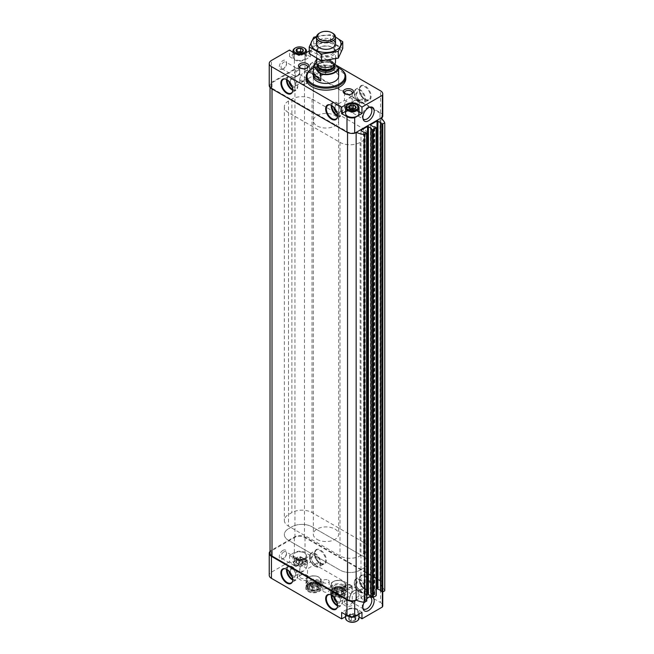 <?xml version="1.0" encoding="UTF-8"?>
<svg xmlns="http://www.w3.org/2000/svg" width="654" height="654" viewBox="0 0 654 654"><rect width="100%" height="100%" fill="white"/><g stroke="black" fill="none" stroke-linecap="round" stroke-linejoin="round"><path stroke-width="0.49" stroke-dasharray="3.27 2.45" d="M354.828 620.376L354.901 620.335A3.622 2.093 180 0 0 355.817 618.365L355.784 618.308A3.622 2.093 180 0 0 353.291 616.861L353.185 616.845A3.622 2.093 180 0 0 349.776 617.376L349.702 617.417A3.622 2.093 180 0 0 348.786 619.387L348.819 619.452A3.622 2.093 180 0 0 351.312 620.891L351.419 620.908A3.622 2.093 180 0 0 354.828 620.376L351.419 620.908M348.108 621.3A5.935 3.425 180 0 1 348.108 616.452A5.935 3.425 180 0 1 356.495 616.452A5.935 3.425 180 0 1 356.495 621.3M353.291 616.861L355.784 618.308M349.776 617.376L353.185 616.845M348.786 619.387L349.702 617.417M351.312 620.891L348.819 619.452M355.817 618.365L354.901 620.335M302.23 563.519L302.303 563.478A3.622 2.093 180 0 0 303.219 561.508L303.186 561.451A3.622 2.093 180 0 0 300.693 560.004L300.587 559.987A3.622 2.093 180 0 0 297.178 560.519L297.104 560.56A3.622 2.093 180 0 0 296.188 562.53L296.221 562.595A3.622 2.093 180 0 0 298.714 564.034L298.821 564.05A3.622 2.093 180 0 0 302.23 563.519L298.821 564.05M303.897 559.595A5.935 3.425 180 0 1 303.897 564.443A5.935 3.425 180 0 1 295.51 564.443A5.935 3.425 180 0 1 295.51 559.595A5.935 3.425 180 0 1 303.897 559.595M300.693 560.004L303.186 561.451M297.178 560.519L300.587 559.987M296.188 562.53L297.104 560.56M298.714 564.034L296.221 562.595M303.219 561.508L302.303 563.478M343.963 589.45A7.995 4.611 180 0 1 345.606 590.824A7.995 4.611 180 0 1 338.314 597.323A7.995 4.611 180 0 1 331.014 590.824A7.995 4.611 180 0 1 343.963 589.45M319.34 584.921A7.995 4.611 180 0 1 320.991 586.303A7.995 4.611 180 0 1 313.691 592.802A7.995 4.611 180 0 1 306.399 586.303A7.995 4.611 180 0 1 319.34 584.921M328.243 589.156A3.164 1.831 180 0 1 329.166 590.448A3.164 1.831 180 0 1 326.003 592.279A3.164 1.831 180 0 1 322.839 590.448A3.164 1.831 180 0 1 324.793 588.764A3.164 1.831 180 0 1 328.243 589.156M307.257 575.43L307.257 575.43A5.142 2.968 180 0 1 307.257 579.624A5.142 2.968 180 0 1 299.982 579.624A5.142 2.968 180 0 1 299.982 575.43A5.142 2.968 180 0 1 307.257 575.43L306.374 574.915A3.891 2.248 180 0 1 307.511 576.501A3.891 2.248 180 0 1 303.619 578.749A3.891 2.248 180 0 1 299.728 576.501A3.891 2.248 180 0 1 300.873 574.915A3.891 2.248 180 0 1 306.374 574.915L307.257 575.43M352.024 601.271L352.024 601.271A5.142 2.968 180 0 1 352.024 605.473A5.142 2.968 180 0 1 344.748 605.473A5.142 2.968 180 0 1 344.748 601.271A5.142 2.968 180 0 1 352.024 601.271L351.133 600.756A3.891 2.248 180 0 1 352.277 602.35A3.891 2.248 180 0 1 348.386 604.59A3.891 2.248 180 0 1 344.494 602.35A3.891 2.248 180 0 1 345.631 600.756A3.891 2.248 180 0 1 351.133 600.756L352.024 601.271M289.542 555.287L294.39 558.63A7.521 4.341 0 0 0 305.017 558.63L310.331 555.557L305.017 552.491A7.521 4.341 0 0 0 294.39 552.491L289.542 555.287L289.542 561.745L294.39 565.089A7.521 4.341 0 0 0 305.017 565.089L310.331 562.023L380.563 602.563L380.563 580.597L305.017 536.983A7.521 4.341 0 0 0 294.39 536.983L271.443 550.227A7.521 4.341 0 0 0 270.037 551.355M382.762 605.629A7.521 4.341 0 0 0 380.563 602.563M361.956 612.332L357.615 609.348L357.615 615.806L359.03 616.779M357.615 615.806A7.521 4.341 0 0 0 346.988 615.806L345.574 616.624M289.542 561.745L271.443 572.193A7.521 4.341 0 0 0 269.244 575.267M310.331 555.557L310.331 562.023M282.92 550.39A5.142 2.968 120 0 0 279.283 556.693A5.142 2.968 120 0 0 282.92 558.786A5.142 2.968 120 0 0 286.558 552.491A5.142 2.968 120 0 0 282.92 550.39M366.755 598.843A7.995 4.611 120 0 0 364.188 602.342M373.042 597.478A7.995 4.611 120 0 0 371.235 596.726M382.369 592.009L382.369 585.036A7.521 4.341 0 0 0 382.762 583.662A7.521 4.341 0 0 0 380.563 580.597M356.226 600.135L382.369 585.036M289.542 56.489L294.39 59.825A7.521 4.341 0 0 0 305.017 59.825L310.331 56.759L305.017 53.685A7.521 4.341 0 0 0 294.39 53.685L289.542 56.489L289.542 50.023M382.762 115.872A7.521 4.341 0 0 0 380.563 112.807L305.017 69.193A7.521 4.341 0 0 0 294.39 69.193L271.443 82.437A7.521 4.341 0 0 0 269.244 85.51M293.033 575.831A3.891 2.248 -120 0 0 294.979 576.027A3.891 2.248 -120 0 0 295.788 574.245A3.891 2.248 -120 0 0 293.033 569.479A3.891 2.248 -120 0 0 291.087 569.282A3.891 2.248 -120 0 0 290.49 572.405A3.891 2.248 -120 0 0 293.033 575.831M300.873 571.31L303.619 571.032L306.374 568.13L299.728 564.296L300.873 564.958L299.728 568.792L300.873 571.31M306.374 568.13L307.511 564.296L306.374 561.778L303.619 562.048L300.873 564.958L306.374 568.13M314.206 563.609A3.891 2.248 -120 0 0 316.152 563.797A3.891 2.248 -120 0 0 316.152 559.309A3.891 2.248 -120 0 0 312.26 557.061A3.891 2.248 -120 0 0 311.451 558.843A3.891 2.248 -120 0 0 314.206 563.609L314.811 563.961A4.75 2.739 -120 0 0 318.171 562.023A4.75 2.739 -120 0 0 314.811 556.202A4.75 2.739 -120 0 0 311.451 558.14A4.75 2.739 -120 0 0 314.811 563.961L314.206 563.609M337.799 601.672A3.891 2.248 -120 0 0 339.745 601.868A3.891 2.248 -120 0 0 340.554 600.086A3.891 2.248 -120 0 0 337.799 595.32A3.891 2.248 -120 0 0 335.854 595.132A3.891 2.248 -120 0 0 335.257 598.246A3.891 2.248 -120 0 0 337.799 601.672M345.631 597.151L348.386 596.881L351.133 593.979L344.494 590.137L345.631 590.799L344.494 594.633L345.631 597.151M351.133 593.979L352.277 590.137L351.133 587.619L348.386 587.897L345.631 590.799L351.133 593.979M358.972 589.45A3.891 2.248 -120 0 0 360.918 589.646A3.891 2.248 -120 0 0 360.918 585.15A3.891 2.248 -120 0 0 357.027 582.902A3.891 2.248 -120 0 0 356.217 584.684A3.891 2.248 -120 0 0 358.972 589.45L359.577 589.802A4.75 2.739 -120 0 0 362.929 587.864A4.75 2.739 -120 0 0 359.577 582.052A4.75 2.739 -120 0 0 356.217 583.989A4.75 2.739 -120 0 0 359.577 589.802L358.972 589.45M293.033 86.075A3.891 2.248 -120 0 0 294.979 86.271A3.891 2.248 -120 0 0 295.788 84.489A3.891 2.248 -120 0 0 293.033 79.723A3.891 2.248 -120 0 0 291.087 79.526A3.891 2.248 -120 0 0 290.49 82.649A3.891 2.248 -120 0 0 293.033 86.075M300.873 81.554L303.619 81.276L306.374 78.374L299.728 74.54L300.873 75.202L299.728 79.036L300.873 81.554M306.374 78.374L307.511 74.54L306.374 72.022L303.619 72.292L300.873 75.202L306.374 78.374M314.206 73.853A3.891 2.248 -120 0 0 316.152 74.041A3.891 2.248 -120 0 0 316.152 69.553A3.891 2.248 -120 0 0 312.26 67.305A3.891 2.248 -120 0 0 311.451 69.087A3.891 2.248 -120 0 0 314.206 73.853L314.811 74.204A4.75 2.739 -120 0 0 318.171 72.267A4.75 2.739 -120 0 0 314.811 66.446A4.75 2.739 -120 0 0 311.451 68.384A4.75 2.739 -120 0 0 314.811 74.204L314.206 73.853M337.799 111.916A3.891 2.248 -120 0 0 339.745 112.112A3.891 2.248 -120 0 0 340.554 110.33A3.891 2.248 -120 0 0 337.799 105.564A3.891 2.248 -120 0 0 335.854 105.376A3.891 2.248 -120 0 0 335.257 108.49A3.891 2.248 -120 0 0 337.799 111.916M345.631 107.395L348.386 107.125L351.133 104.223L344.494 100.381L345.631 101.043L344.494 104.877L345.631 107.395M351.133 104.223L352.277 100.381L351.133 97.863L348.386 98.141L345.631 101.043L351.133 104.223M358.972 99.694A3.891 2.248 -120 0 0 360.918 99.89A3.891 2.248 -120 0 0 360.918 95.394A3.891 2.248 -120 0 0 357.027 93.146A3.891 2.248 -120 0 0 356.217 94.928A3.891 2.248 -120 0 0 358.972 99.694L359.577 100.046A4.75 2.739 -120 0 0 362.929 98.108A4.75 2.739 -120 0 0 359.577 92.296A4.75 2.739 -120 0 0 356.217 94.233A4.75 2.739 -120 0 0 359.577 100.046L358.972 99.694M310.331 56.759L310.331 50.293L335.764 64.975M282.92 69.03A5.142 2.968 -60 0 1 279.283 66.937A5.142 2.968 -60 0 1 282.92 60.634A5.142 2.968 -60 0 1 286.558 62.735A5.142 2.968 -60 0 1 282.92 69.03L283.803 68.523A3.891 2.248 -60 0 1 281.858 68.711A3.891 2.248 -60 0 1 281.858 64.223A3.891 2.248 -60 0 1 285.749 61.975A3.891 2.248 -60 0 1 286.558 63.757A3.891 2.248 -60 0 1 283.803 68.523L282.92 69.03M380.832 118.145A22.154 12.794 0 0 0 380.767 118.096A6.728 3.883 0 0 0 381.969 115.872A6.728 3.883 0 0 0 379.999 113.134L304.462 69.52A6.728 3.883 0 0 0 294.946 69.52L272.007 82.764A6.728 3.883 0 0 0 270.037 85.51A6.728 3.883 0 0 0 272.007 88.257L347.544 131.871A6.728 3.883 0 0 0 356.144 132.312A22.154 12.794 0 0 0 356.226 132.345M309.236 50.93L310.331 50.293M345.786 78.725A19.784 11.42 0 0 0 339.99 70.648A19.784 11.42 0 0 0 318.433 68.171A19.784 11.42 0 0 0 306.219 78.725M384.756 590.775A22.154 12.794 0 0 0 380.832 585.935A22.154 12.794 0 0 0 380.767 585.886A6.728 3.883 0 0 0 381.969 583.662A6.728 3.883 0 0 0 379.999 580.916L304.462 537.302A6.728 3.883 0 0 0 294.946 537.302L272.007 550.554A6.728 3.883 0 0 0 270.037 553.3M366.567 132.966L366.567 600.756L364.499 600.143L364.499 132.353M366.755 594.699L360.959 598.197L364.499 600.143M370.957 595.729L371.325 128.413L371.325 595.941M371.325 596.195L371.047 128.568M376.083 127.473L376.083 595.263L374.014 594.649L374.014 126.86M376.271 589.213L370.466 592.712L374.014 594.649M380.464 590.235L380.841 122.919L380.841 590.448M380.841 590.709L380.563 123.083M380.767 585.886L380.767 118.096M313.405 67.934A18.991 10.963 180 0 1 338.502 67.885M313.34 120.72L313.34 76.142A12.663 7.308 180 0 1 321.155 69.389A12.663 7.308 180 0 1 334.954 70.975A12.663 7.308 180 0 1 338.666 76.142L338.666 120.72A12.663 7.308 0 0 0 334.954 115.554A12.663 7.308 0 0 0 321.155 113.968A12.663 7.308 0 0 0 313.34 120.72A12.663 7.308 0 0 0 317.051 125.895A12.663 7.308 0 0 0 330.85 127.473A12.663 7.308 0 0 0 338.666 120.72M312.015 68.711A19.784 11.42 180 0 1 339.99 68.711M336.965 112.831A4.75 2.739 -120 0 0 337.194 112.97A4.75 2.739 -120 0 0 340.554 111.033A4.75 2.739 -120 0 0 337.194 105.212A4.75 2.739 -120 0 0 333.842 107.419M292.199 86.982A4.75 2.739 -120 0 0 292.428 87.121A4.75 2.739 -120 0 0 295.788 85.184A4.75 2.739 -120 0 0 292.428 79.371A4.75 2.739 -120 0 0 289.076 81.578M336.965 602.579A4.75 2.739 -120 0 0 337.194 602.726A4.75 2.739 -120 0 0 340.554 600.789A4.75 2.739 -120 0 0 337.194 594.968A4.75 2.739 -120 0 0 333.842 597.176M292.199 576.738A4.75 2.739 -120 0 0 292.428 576.877A4.75 2.739 -120 0 0 295.788 574.94A4.75 2.739 -120 0 0 292.428 569.127A4.75 2.739 -120 0 0 289.076 571.334M351.517 94.004A3.891 2.248 180 0 1 351.133 94.258A3.891 2.248 180 0 1 345.631 94.258A3.891 2.248 180 0 1 345.255 94.004M306.751 68.155A3.891 2.248 180 0 1 306.374 68.417A3.891 2.248 180 0 1 300.873 68.417A3.891 2.248 180 0 1 300.488 68.155M283.803 551.927A3.891 2.248 120 0 0 281.261 555.352A3.891 2.248 120 0 0 281.858 558.467A3.891 2.248 120 0 0 283.803 558.279A3.891 2.248 120 0 0 286.558 553.513A3.891 2.248 120 0 0 285.749 551.731A3.891 2.248 120 0 0 283.803 551.927M362.978 118.676A6.777 3.916 -60 0 1 362.561 117.965A6.777 3.916 -60 0 1 363.649 111.442A6.777 3.916 -60 0 1 368.75 107.248A6.777 3.916 -60 0 1 369.575 107.24M369.575 596.996A6.777 3.916 120 0 0 368.75 597.004A6.777 3.916 120 0 0 367.041 597.625A6.777 3.916 120 0 0 362.561 607.721A6.777 3.916 120 0 0 362.978 608.433M328.243 580.114A3.164 1.831 180 0 1 329.166 581.406A3.164 1.831 180 0 1 326.003 583.229A3.164 1.831 180 0 1 322.839 581.406A3.164 1.831 180 0 1 324.793 579.714A3.164 1.831 180 0 1 328.243 580.114M363.493 542.313L312.015 512.589A14.241 8.224 0 0 0 291.872 512.589L288.512 514.526A14.241 8.224 0 0 0 284.343 520.347A14.241 8.224 0 0 0 288.512 526.159L339.99 555.884A14.241 8.224 0 0 0 360.133 555.884L363.493 553.946A14.241 8.224 0 0 0 367.662 548.126A14.241 8.224 0 0 0 363.493 542.313L363.493 556.529L312.015 526.805A14.241 8.224 0 0 0 291.872 526.805L288.512 528.743A14.241 8.224 0 0 0 284.343 534.563A14.241 8.224 0 0 0 288.512 540.376L339.99 570.092A14.241 8.224 0 0 0 360.133 570.092L363.493 568.154A14.241 8.224 0 0 0 367.662 562.342A14.241 8.224 0 0 0 363.493 556.529L312.015 526.805A14.241 8.224 0 0 0 291.872 526.805L288.512 528.743A14.241 8.224 0 0 0 284.343 534.563A14.241 8.224 0 0 0 288.512 540.376L339.99 570.092A14.241 8.224 0 0 0 360.133 570.092L363.493 568.154A14.241 8.224 0 0 0 367.662 562.342A14.241 8.224 0 0 0 363.493 556.529L363.493 128.797L312.015 99.081A14.241 8.224 0 0 0 291.872 99.081L288.512 101.018A14.241 8.224 0 0 0 284.343 106.831A14.241 8.224 0 0 0 288.512 112.643L339.99 142.368A14.241 8.224 0 0 0 360.133 142.368L363.493 140.43A14.241 8.224 0 0 0 367.662 134.61A14.241 8.224 0 0 0 363.493 128.797M318.482 577.024A6.777 3.916 180 0 1 320.468 579.787A6.777 3.916 180 0 1 313.691 583.703A6.777 3.916 180 0 1 306.914 579.787A6.777 3.916 180 0 1 311.1 576.174A6.777 3.916 180 0 1 318.482 577.024M318.482 583.703A6.777 3.916 180 0 1 319.88 584.872A6.777 3.916 180 0 1 320.468 586.466A6.777 3.916 180 0 1 313.691 590.382A6.777 3.916 180 0 1 306.914 586.466A6.777 3.916 180 0 1 307.503 584.872A6.777 3.916 180 0 1 318.482 583.703M343.105 581.545A6.777 3.916 180 0 1 345.091 584.308A6.777 3.916 180 0 1 338.314 588.224A6.777 3.916 180 0 1 331.537 584.308A6.777 3.916 180 0 1 335.723 580.695A6.777 3.916 180 0 1 343.105 581.545M343.105 588.224A6.777 3.916 180 0 1 344.503 589.393A6.777 3.916 180 0 1 345.091 590.995A6.777 3.916 180 0 1 338.314 594.903A6.777 3.916 180 0 1 331.537 590.995A6.777 3.916 180 0 1 332.126 589.393A6.777 3.916 180 0 1 343.105 588.224M359.03 111.515L357.615 110.542L357.615 105.417M357.615 110.542A7.521 4.341 0 0 0 346.988 110.542L345.574 111.36M347.617 116.24A6.532 3.769 180 0 1 347.724 110.927A6.532 3.769 180 0 1 356.921 110.951A6.532 3.769 180 0 1 356.986 116.24M294.39 59.825L294.39 53.366M304.323 54.094A6.532 3.769 180 0 1 304.323 59.424A6.532 3.769 180 0 1 295.085 59.424A6.532 3.769 180 0 1 295.085 54.094A6.532 3.769 180 0 1 304.323 54.094M357.615 609.348A7.521 4.341 0 0 0 346.988 609.348L341.666 612.414M347.683 615.079A6.532 3.769 0 0 0 356.921 615.079A6.532 3.769 0 0 0 356.921 609.749L356.921 609.749A6.532 3.769 0 0 0 347.683 609.749A6.532 3.769 0 0 0 347.683 615.079M294.39 558.63L294.39 565.089M295.085 558.222A6.532 3.769 0 0 0 304.323 558.222A6.532 3.769 0 0 0 304.323 552.892L304.323 552.892A6.532 3.769 0 0 0 295.085 552.892A6.532 3.769 0 0 0 295.085 558.222M347.544 105.057A6.728 3.883 180 0 1 357.059 105.057M345.574 113.453A6.728 3.883 180 0 1 349.726 109.864A6.728 3.883 180 0 1 357.059 110.706A6.728 3.883 180 0 1 359.03 113.453M354.141 108.899A3.164 1.831 180 0 1 354.542 109.095A3.164 1.831 180 0 1 355.359 110.853A3.164 1.831 180 0 1 353.119 112.153A3.164 1.831 180 0 1 350.062 111.679A3.164 1.831 180 0 1 349.244 109.913L348.77 110.927L351.353 112.423L354.885 111.875L355.833 109.839L354.182 108.883M350.315 108.801L349.244 109.913A3.164 1.831 180 0 1 350.495 108.883M355.833 109.839L355.833 106.61M349.718 108.891L349.718 108.441M348.77 110.927L348.77 107.697M351.353 112.423L351.353 109.193M354.885 111.875L354.885 108.646M355.776 615.904A6.728 3.883 180 0 1 348.991 615.962A6.728 3.883 180 0 1 345.574 612.577A6.728 3.883 180 0 1 347.544 609.83A6.728 3.883 180 0 1 357.059 609.83L357.059 609.83A6.728 3.883 180 0 1 359.03 612.577A6.728 3.883 180 0 1 358.065 614.58M345.574 618.234A6.728 3.883 180 0 1 349.726 614.646A6.728 3.883 180 0 1 357.059 615.488A6.728 3.883 180 0 1 359.03 618.234M304.462 552.973L304.462 552.973A6.728 3.883 180 0 1 306.432 555.72A6.728 3.883 180 0 1 299.704 559.603A6.728 3.883 180 0 1 292.976 555.72A6.728 3.883 180 0 1 294.946 552.973A6.728 3.883 180 0 1 304.462 552.973L304.462 552.973M304.462 558.63A6.728 3.883 180 0 1 306.432 561.377A6.728 3.883 180 0 1 304.462 564.116A6.728 3.883 180 0 1 294.946 564.116A6.728 3.883 180 0 1 292.976 561.377A6.728 3.883 180 0 1 297.129 557.788A6.728 3.883 180 0 1 304.462 558.63M304.723 53.53A6.728 3.883 180 0 1 294.684 53.53M294.946 48.2A6.728 3.883 180 0 1 304.462 48.2M304.462 53.849A6.728 3.883 180 0 1 306.432 56.596A6.728 3.883 180 0 1 304.462 59.342A6.728 3.883 180 0 1 294.946 59.342A6.728 3.883 180 0 1 292.976 56.596A6.728 3.883 180 0 1 297.129 53.007A6.728 3.883 180 0 1 304.462 53.849M301.543 52.042A3.164 1.831 180 0 1 301.944 52.238A3.164 1.831 180 0 1 302.761 53.996A3.164 1.831 180 0 1 300.521 55.296A3.164 1.831 180 0 1 297.464 54.822A3.164 1.831 180 0 1 296.646 53.056L296.172 54.069L298.755 55.565L302.287 55.018L303.235 52.982L301.584 52.026M297.717 51.944L296.646 53.056A3.164 1.831 180 0 1 297.897 52.026M303.235 52.982L303.235 49.753M297.12 52.034L297.12 51.584M296.172 54.069L296.172 50.84M298.755 55.565L298.755 52.336M302.287 55.018L302.287 51.789M303.235 558.246L300.652 556.75L298.886 557.02L297.12 557.298L296.172 559.334L298.755 560.83L302.287 560.282L303.235 558.246L303.235 561.475M300.652 556.75L300.652 559.979M297.12 557.298L297.12 560.527M296.172 559.334L296.172 562.563M298.755 560.83L298.755 564.059M302.287 560.282L302.287 563.511M297.464 560.077A3.164 1.831 180 0 1 296.646 558.32A3.164 1.831 180 0 1 298.886 557.02A3.164 1.831 180 0 1 301.944 557.494A3.164 1.831 180 0 1 302.761 559.26A3.164 1.831 180 0 1 300.521 560.552A3.164 1.831 180 0 1 297.464 560.077M355.833 615.103L353.25 613.607L349.718 614.155L348.77 616.191L351.353 617.687L354.885 617.139L355.833 615.103L355.833 618.332M353.25 613.607L353.25 616.836M349.718 614.155L349.718 617.384M348.77 616.191L348.77 619.42M351.353 617.687L351.353 620.916M354.885 617.139L354.885 620.368M350.062 616.943A3.164 1.831 180 0 1 349.244 615.177A3.164 1.831 180 0 1 351.484 613.885A3.164 1.831 180 0 1 354.542 614.351A3.164 1.831 180 0 1 355.359 616.117A3.164 1.831 180 0 1 353.119 617.409A3.164 1.831 180 0 1 350.062 616.943M317.272 62.056L317.051 62.187A12.663 7.308 180 0 0 316.552 62.49A12.344 7.129 180 0 1 317.272 62.056A12.344 7.129 180 0 1 331.496 60.716L334.856 64.067M317.051 62.187A12.663 7.308 180 0 1 331.218 60.691L331.496 60.716M317.051 539.403A12.663 7.308 0 0 0 330.85 540.989A12.663 7.308 0 0 0 338.666 534.236A12.663 7.308 0 0 0 331.218 527.574A12.663 7.308 0 0 0 313.34 534.236A12.663 7.308 0 0 0 317.051 539.403M338.6 73.485A12.663 7.308 0 0 0 331.218 67.542L338.6 74.924M331.218 60.691L331.218 67.542M319.291 33.199A9.499 5.485 180 0 1 332.714 33.199M316.503 61.958A9.499 5.485 180 0 1 322.365 56.898A9.499 5.485 180 0 1 332.714 58.083A9.499 5.485 180 0 1 335.502 61.958M315.424 45.486A14.952 8.633 0 0 0 322.128 59.931A14.952 8.633 0 0 0 340.448 49.352A14.952 8.633 0 0 0 315.424 45.486M319.291 47.709L319.291 47.709A9.499 5.485 0 0 0 319.291 55.467A9.499 5.485 0 0 0 332.714 55.467A9.499 5.485 0 0 0 332.714 47.709A9.499 5.485 0 0 0 319.291 47.709L320.043 47.276A8.428 4.864 0 0 0 317.574 50.718A8.428 4.864 0 0 0 326.003 55.582A8.428 4.864 0 0 0 334.431 50.718A8.428 4.864 0 0 0 331.962 47.276A8.428 4.864 0 0 0 320.043 47.276L319.291 47.709L320.043 48.151A8.428 4.864 0 0 0 331.962 48.151A8.428 4.864 0 0 0 334.431 44.709A8.428 4.864 0 0 0 329.224 40.213A8.428 4.864 0 0 0 320.043 41.267A8.428 4.864 0 0 0 317.574 44.709A8.428 4.864 0 0 0 320.043 48.151M309.236 53.653L313.724 43.973L330.499 41.382L342.77 48.47M330.499 41.382L330.499 34.678L316.544 36.559M335.502 37.082L330.499 34.678M313.724 43.973L313.724 37.27M333.475 40.45A9.499 5.485 0 0 0 319.291 39.959A9.499 5.485 0 0 0 318.531 40.45M335.502 37.164A14.952 8.633 0 0 0 316.503 37.164M343.759 587.758A7.701 4.447 0 0 0 335.363 586.793A7.701 4.447 0 0 0 330.613 590.897A7.701 4.447 0 0 0 338.314 595.344A7.701 4.447 0 0 0 346.007 590.897A7.701 4.447 0 0 0 343.759 587.758M343.759 588.919A7.701 4.447 0 0 0 335.363 587.954A7.701 4.447 0 0 0 330.613 592.066A7.701 4.447 0 0 0 332.87 595.205A7.701 4.447 0 0 0 343.759 595.205A7.701 4.447 0 0 0 346.007 592.066A7.701 4.447 0 0 0 343.759 588.919M341.878 590.652A5.044 2.91 0 0 0 333.949 591.257A5.044 2.91 0 0 0 337.006 595.524A5.044 2.91 0 0 0 342.68 594.167A5.044 2.91 0 0 0 341.878 590.652L339.491 589.777L335.085 590.456L333.9 593.006L337.129 594.87L341.543 594.184L342.729 591.641L341.11 590.21M343.195 589.892A6.908 3.989 0 0 0 333.426 589.892A6.908 3.989 0 0 0 333.426 595.532A6.908 3.989 0 0 0 343.195 595.532A6.908 3.989 0 0 0 343.195 589.892M342.622 588.412A6.09 3.515 0 0 0 335.984 587.652A6.09 3.515 0 0 0 332.216 590.897A6.09 3.515 0 0 0 338.314 594.421A6.09 3.515 0 0 0 344.405 590.897A6.09 3.515 0 0 0 342.622 588.412M342.622 585.698A6.09 3.515 0 0 0 335.984 584.938A6.09 3.515 0 0 0 332.216 588.183A6.09 3.515 0 0 0 338.314 591.707A6.09 3.515 0 0 0 344.405 588.183A6.09 3.515 0 0 0 342.622 585.698M343.759 585.044A7.701 4.447 0 0 0 335.363 584.079A7.701 4.447 0 0 0 330.613 588.183A7.701 4.447 0 0 0 338.314 592.63A7.701 4.447 0 0 0 346.007 588.183A7.701 4.447 0 0 0 343.759 585.044M343.195 581.488A6.908 3.989 0 0 0 333.426 581.488A6.908 3.989 0 0 0 333.426 587.129A6.908 3.989 0 0 0 343.195 587.129A6.908 3.989 0 0 0 343.195 581.488L343.759 581.815A7.701 4.447 0 0 0 332.87 581.815A7.701 4.447 0 0 0 330.613 584.954A7.701 4.447 0 0 0 338.314 589.401A7.701 4.447 0 0 0 346.007 584.954A7.701 4.447 0 0 0 343.759 581.815L343.195 581.488M335.518 590.448A3.957 2.281 0 0 0 339.336 591.036L337.129 591.38L333.9 589.516L335.085 586.965L339.491 586.286L342.729 588.15L341.543 590.701L339.336 591.036A3.957 2.281 0 0 0 342.132 589.426A3.957 2.281 0 0 0 341.11 587.218A3.957 2.281 0 0 0 337.292 586.63A3.957 2.281 0 0 0 334.488 588.24A3.957 2.281 0 0 0 335.518 590.448M339.491 586.286L339.491 589.777M342.729 588.15L342.729 591.641M341.543 590.701L341.543 594.184M337.129 591.38L337.129 594.87M333.9 589.516L333.9 593.006M335.085 586.965L335.085 590.456M319.136 583.237A7.701 4.447 0 0 0 310.748 582.273A7.701 4.447 0 0 0 305.998 586.376A7.701 4.447 0 0 0 313.691 590.824A7.701 4.447 0 0 0 321.392 586.376A7.701 4.447 0 0 0 319.136 583.237M319.136 584.398A7.701 4.447 0 0 0 310.748 583.433A7.701 4.447 0 0 0 305.998 587.537A7.701 4.447 0 0 0 308.247 590.685A7.701 4.447 0 0 0 319.136 590.685A7.701 4.447 0 0 0 321.392 587.537A7.701 4.447 0 0 0 319.136 584.398M317.255 586.131A5.044 2.91 0 0 0 309.326 586.728A5.044 2.91 0 0 0 312.383 591.003A5.044 2.91 0 0 0 318.057 589.646A5.044 2.91 0 0 0 317.255 586.131L314.876 585.248L310.462 585.935L309.277 588.486L312.514 590.349L316.92 589.663L318.106 587.12L316.487 585.682M318.58 585.371A6.908 3.989 0 0 0 308.811 585.371A6.908 3.989 0 0 0 308.811 591.003A6.908 3.989 0 0 0 318.58 591.003A6.908 3.989 0 0 0 318.58 585.371M317.999 583.891A6.09 3.515 0 0 0 311.361 583.131A6.09 3.515 0 0 0 307.601 586.376A6.09 3.515 0 0 0 313.691 589.9A6.09 3.515 0 0 0 319.79 586.376A6.09 3.515 0 0 0 317.999 583.891M317.999 581.177A6.09 3.515 0 0 0 311.361 580.417A6.09 3.515 0 0 0 307.601 583.662A6.09 3.515 0 0 0 313.691 587.186A6.09 3.515 0 0 0 319.79 583.662A6.09 3.515 0 0 0 317.999 581.177M319.136 580.523A7.701 4.447 0 0 0 310.748 579.558A7.701 4.447 0 0 0 305.998 583.662A7.701 4.447 0 0 0 313.691 588.11A7.701 4.447 0 0 0 321.392 583.662A7.701 4.447 0 0 0 319.136 580.523M318.58 576.967A6.908 3.989 0 0 0 308.811 576.967A6.908 3.989 0 0 0 308.811 582.608A6.908 3.989 0 0 0 318.58 582.608A6.908 3.989 0 0 0 318.58 576.967L319.136 577.294A7.701 4.447 0 0 0 308.247 577.294A7.701 4.447 0 0 0 305.998 580.433A7.701 4.447 0 0 0 313.691 584.88A7.701 4.447 0 0 0 321.392 580.433A7.701 4.447 0 0 0 319.136 577.294L318.58 576.967M310.895 585.927A3.957 2.281 0 0 0 314.713 586.515L312.514 586.859L309.277 584.995L310.462 582.444L314.876 581.766L318.106 583.63L316.92 586.172L314.713 586.515A3.957 2.281 0 0 0 317.517 584.905A3.957 2.281 0 0 0 316.487 582.698A3.957 2.281 0 0 0 312.669 582.101A3.957 2.281 0 0 0 309.873 583.72A3.957 2.281 0 0 0 310.895 585.927M314.876 581.766L314.876 585.248M318.106 583.63L318.106 587.12M316.92 586.172L316.92 589.663M312.514 586.859L312.514 590.349M309.277 584.995L309.277 588.486M310.462 582.444L310.462 585.935M320.411 563.699A8.388 4.84 -120 0 0 325.545 556.39A8.388 4.84 -120 0 0 315.269 550.464A8.388 4.84 -120 0 0 320.411 563.699M365.169 589.54A8.388 4.84 -120 0 0 370.311 582.24A8.388 4.84 -120 0 0 360.035 576.305A8.388 4.84 -120 0 0 365.169 589.54M305.017 552.491L305.017 536.983M271.443 572.193L271.443 550.227M294.39 552.491L294.39 536.983M294.39 69.193L294.39 53.685M305.017 69.193L305.017 53.685M380.563 112.807L380.563 90.841M320.411 73.943A8.388 4.84 -120 0 0 325.545 66.634A8.388 4.84 -120 0 0 315.269 60.708A8.388 4.84 -120 0 0 320.411 73.943M365.169 99.784A8.388 4.84 -120 0 0 370.311 92.484A8.388 4.84 -120 0 0 360.035 86.549A8.388 4.84 -120 0 0 365.169 99.784M271.443 82.437L271.443 60.47M379.999 580.916L379.999 113.134M304.462 537.302L304.462 69.52M294.946 537.302L294.946 69.52M272.007 550.554L272.007 82.764M272.007 88.903L272.007 88.257M347.544 132.484L347.544 131.871M365.226 599.98L365.226 132.19M364.777 599.98L364.777 132.19M364.049 600.143L364.049 132.353M361.139 598.459L361.139 597.944M374.742 594.486L374.742 126.696M374.292 594.486L374.292 126.696M373.565 594.649L373.565 126.86M370.654 592.965L370.654 592.45M364.834 99.596A7.913 4.57 -120 0 0 368.791 99.988A7.913 4.57 -120 0 0 368.791 90.849A7.913 4.57 -120 0 0 360.877 86.279A7.913 4.57 -120 0 0 359.667 92.623A7.913 4.57 -120 0 0 364.834 99.596M359.913 102.441A7.913 4.57 -120 0 0 363.869 102.825A7.913 4.57 -120 0 0 363.869 93.694A7.913 4.57 -120 0 0 355.956 89.124A7.913 4.57 -120 0 0 354.738 95.468A7.913 4.57 -120 0 0 359.913 102.441M359.577 102.245A7.439 4.292 -120 0 0 364.131 95.762A7.439 4.292 -120 0 0 355.024 90.505A7.439 4.292 -120 0 0 359.577 102.245M337.382 115.276A7.439 4.292 -120 0 0 342.451 112.055A7.439 4.292 -120 0 0 337.26 103.054A7.439 4.292 -120 0 0 331.938 105.834M337.374 116.02A7.913 4.57 -120 0 0 340.816 116.142A7.913 4.57 -120 0 0 340.816 107.003A7.913 4.57 -120 0 0 332.902 102.433A7.913 4.57 -120 0 0 331.284 105.474M335.894 118.979A7.913 4.57 -120 0 0 335.894 109.847A7.913 4.57 -120 0 0 327.981 105.278L332.902 102.433C335.224 101.157 337.93 102.662 341.012 106.937L342.59 112.038L340.816 116.142L335.894 118.979M320.068 73.747A7.913 4.57 -120 0 0 324.024 74.139A7.913 4.57 -120 0 0 324.024 65.008A7.913 4.57 -120 0 0 316.111 60.438A7.913 4.57 -120 0 0 314.901 66.773A7.913 4.57 -120 0 0 320.068 73.747M315.146 76.592A7.913 4.57 -120 0 0 319.103 76.984A7.913 4.57 -120 0 0 319.103 67.844A7.913 4.57 -120 0 0 311.19 63.275A7.913 4.57 -120 0 0 309.98 69.618A7.913 4.57 -120 0 0 315.146 76.592M314.811 76.395A7.439 4.292 -120 0 0 319.365 69.921A7.439 4.292 -120 0 0 310.258 64.656A7.439 4.292 -120 0 0 314.811 76.395M292.624 89.426A7.439 4.292 -120 0 0 297.693 86.214A7.439 4.292 -120 0 0 292.493 77.213A7.439 4.292 -120 0 0 287.171 79.992M292.608 90.17A7.913 4.57 -120 0 0 296.049 90.293A7.913 4.57 -120 0 0 296.049 81.153A7.913 4.57 -120 0 0 288.136 76.592A7.913 4.57 -120 0 0 286.526 79.625M291.128 93.138A7.913 4.57 -120 0 0 291.128 83.998A7.913 4.57 -120 0 0 283.215 79.428L288.136 76.592C290.458 75.316 293.164 76.812 296.246 81.096L297.823 86.189L296.049 90.293L291.128 93.138M364.834 589.352A7.913 4.57 -120 0 0 368.791 589.745A7.913 4.57 -120 0 0 368.791 580.605A7.913 4.57 -120 0 0 360.877 576.035A7.913 4.57 -120 0 0 359.667 582.379A7.913 4.57 -120 0 0 364.834 589.352M359.913 592.189A7.913 4.57 -120 0 0 363.869 592.581A7.913 4.57 -120 0 0 363.869 583.45A7.913 4.57 -120 0 0 355.956 578.88A7.913 4.57 -120 0 0 354.738 585.224A7.913 4.57 -120 0 0 359.913 592.189M359.577 592.001A7.439 4.292 -120 0 0 364.131 585.518A7.439 4.292 -120 0 0 355.024 580.261A7.439 4.292 -120 0 0 359.577 592.001M337.382 605.032A7.439 4.292 -120 0 0 342.451 601.811A7.439 4.292 -120 0 0 337.26 592.81A7.439 4.292 -120 0 0 331.938 595.59M337.374 605.776A7.913 4.57 -120 0 0 340.816 605.898A7.913 4.57 -120 0 0 340.816 596.759A7.913 4.57 -120 0 0 332.902 592.189A7.913 4.57 -120 0 0 331.284 595.23M335.894 608.735A7.913 4.57 -120 0 0 335.894 599.604A7.913 4.57 -120 0 0 327.981 595.034L332.902 592.189C335.224 590.914 337.93 592.418 341.012 596.693L342.59 601.794L340.816 605.898L335.894 608.735M320.068 563.503A7.913 4.57 -120 0 0 324.024 563.895A7.913 4.57 -120 0 0 324.024 554.764A7.913 4.57 -120 0 0 316.111 550.194A7.913 4.57 -120 0 0 314.901 556.529A7.913 4.57 -120 0 0 320.068 563.503M315.146 566.348A7.913 4.57 -120 0 0 319.103 566.74A7.913 4.57 -120 0 0 319.103 557.6A7.913 4.57 -120 0 0 311.19 553.031A7.913 4.57 -120 0 0 309.98 559.374A7.913 4.57 -120 0 0 315.146 566.348M314.811 566.151A7.439 4.292 -120 0 0 319.365 559.677A7.439 4.292 -120 0 0 310.258 554.412A7.439 4.292 -120 0 0 314.811 566.151M292.624 579.182A7.439 4.292 -120 0 0 297.693 575.97A7.439 4.292 -120 0 0 292.493 566.969A7.439 4.292 -120 0 0 287.171 569.748M292.608 579.926A7.913 4.57 -120 0 0 296.049 580.049A7.913 4.57 -120 0 0 296.049 570.909A7.913 4.57 -120 0 0 288.136 566.348A7.913 4.57 -120 0 0 286.526 569.381M291.128 582.894A7.913 4.57 -120 0 0 291.128 573.754A7.913 4.57 -120 0 0 283.215 569.184L288.136 566.348C290.458 565.072 293.164 566.568 296.246 570.852L297.823 575.945L296.049 580.049L291.128 582.894M350.577 107.182A3.098 1.79 180 0 1 349.187 110.174A3.098 1.79 180 0 1 345.394 107.984A3.098 1.79 180 0 1 350.577 107.182M351.133 106.21A3.891 2.248 180 0 1 352.277 107.804A3.891 2.248 180 0 1 348.386 110.044A3.891 2.248 180 0 1 344.494 107.804A3.891 2.248 180 0 1 346.898 105.727A3.891 2.248 180 0 1 351.133 106.21M305.81 81.333A3.098 1.79 180 0 1 304.421 84.333A3.098 1.79 180 0 1 300.627 82.142A3.098 1.79 180 0 1 305.81 81.333M306.374 80.368A3.891 2.248 180 0 1 307.511 81.954A3.891 2.248 180 0 1 303.619 84.203A3.891 2.248 180 0 1 299.728 81.954A3.891 2.248 180 0 1 302.132 79.878A3.891 2.248 180 0 1 306.374 80.368M350.577 585.305A3.098 1.79 180 0 1 349.187 588.298A3.098 1.79 180 0 1 345.394 586.107A3.098 1.79 180 0 1 350.577 585.305M351.133 585.632A3.891 2.248 180 0 1 352.277 587.218A3.891 2.248 180 0 1 348.386 589.467A3.891 2.248 180 0 1 344.494 587.218A3.891 2.248 180 0 1 346.898 585.142A3.891 2.248 180 0 1 351.133 585.632M305.81 559.464A3.098 1.79 180 0 1 304.421 562.456A3.098 1.79 180 0 1 300.627 560.265A3.098 1.79 180 0 1 305.81 559.464M306.374 559.783A3.891 2.248 180 0 1 307.511 561.377A3.891 2.248 180 0 1 303.619 563.617A3.891 2.248 180 0 1 299.728 561.377A3.891 2.248 180 0 1 302.132 559.301A3.891 2.248 180 0 1 306.374 559.783M297.464 75.766A3.098 1.79 -60 0 1 295.567 73.06A3.098 1.79 -60 0 1 299.36 70.869A3.098 1.79 -60 0 1 297.464 75.766M296.908 76.085A3.891 2.248 -60 0 1 294.962 76.281A3.891 2.248 -60 0 1 294.962 71.785A3.891 2.248 -60 0 1 298.853 69.537A3.891 2.248 -60 0 1 299.45 72.659A3.891 2.248 -60 0 1 296.908 76.085M296.908 559.489A3.891 2.248 120 0 0 294.365 562.914A3.891 2.248 120 0 0 294.962 566.037A3.891 2.248 120 0 0 298.853 563.789A3.891 2.248 120 0 0 298.853 559.293A3.891 2.248 120 0 0 296.908 559.489M297.464 560.462A3.098 1.79 120 0 0 295.567 565.35A3.098 1.79 120 0 0 299.36 563.159A3.098 1.79 120 0 0 297.464 560.462M354.542 111.72A6.777 3.916 -60 0 1 351.149 112.055A6.777 3.916 -60 0 1 351.149 104.231A6.777 3.916 -60 0 1 357.926 100.315A6.777 3.916 -60 0 1 358.964 105.744A6.777 3.916 -60 0 1 354.542 111.72M353.978 110.747A5.984 3.458 -60 0 1 350.315 105.531A5.984 3.458 -60 0 1 357.648 101.296A5.984 3.458 -60 0 1 353.978 110.747M353.978 590.726A5.984 3.458 120 0 0 350.315 600.176A5.984 3.458 120 0 0 357.648 595.941A5.984 3.458 120 0 0 353.978 590.726M354.542 590.407A6.777 3.916 120 0 0 350.111 596.383A6.777 3.916 120 0 0 351.149 601.811A6.777 3.916 120 0 0 357.926 597.895A6.777 3.916 120 0 0 357.926 590.072A6.777 3.916 120 0 0 354.542 590.407M312.015 99.081L312.015 512.589M291.872 99.081L291.872 512.589M288.512 101.018L288.512 514.526M288.512 112.643L288.512 526.159M339.99 142.368L339.99 555.884M360.133 142.368L360.133 555.884M363.493 140.43L363.493 553.946M346.988 110.542L346.988 105.417M305.017 59.825L305.017 53.366M346.988 609.348L346.988 615.806M305.017 558.63L305.017 565.089M317.64 65.138A9.017 5.207 180 0 1 332.379 63.413A9.017 5.207 180 0 1 334.366 65.138M318.007 65.931A8.069 4.66 180 0 1 317.934 65.294L318.146 66.234A8.126 4.692 180 0 1 321.94 60.961A8.126 4.692 180 0 1 331.75 61.713A8.126 4.692 180 0 1 333.859 66.234L334.071 65.294A8.069 4.66 180 0 1 333.998 65.931M317.934 65.768L317.934 65.294A8.069 4.66 180 0 1 322.913 60.985A8.069 4.66 180 0 1 331.709 61.999A8.069 4.66 180 0 1 334.071 65.294L334.071 65.768M331.709 63.021A8.069 4.66 180 0 1 334.071 66.316C334.488 65.948 333.769 64.991 331.905 63.463C324.686 59.89 316.528 64.378 317.934 66.316A8.069 4.66 180 0 1 322.913 62.016A8.069 4.66 180 0 1 331.709 63.021M307.511 564.296L307.511 561.377L306.211 559.423C304.143 557.748 298.911 559.718 299.728 561.377L299.728 564.296L291.087 569.282M303.619 571.032L294.979 576.027M312.26 557.061L303.619 562.048M316.152 563.797L307.511 568.792L307.511 576.501M352.277 590.137L352.277 587.218L350.969 585.265C348.909 583.589 343.677 585.559 344.494 587.218L344.494 590.137L335.854 595.132M348.386 596.881L339.745 601.868M357.027 582.902L348.386 587.897M360.918 589.646L352.277 594.633L352.277 602.35M299.728 66.822L299.728 74.54L291.087 79.526M303.619 81.276L294.979 86.271M312.26 67.305L303.619 72.292M316.152 74.041L307.511 79.036L307.511 81.954C307.094 83.524 306.17 84.35 304.748 84.431L302.41 84.415C300.349 83.704 299.458 82.878 299.728 81.954L299.728 79.036M344.494 92.672L344.494 100.381L335.854 105.376M348.386 107.125L339.745 112.112M357.027 93.146L348.386 98.141M360.918 99.89L352.277 104.877L352.277 107.804C351.86 109.373 350.936 110.199 349.506 110.273L347.176 110.256C345.116 109.545 344.225 108.728 344.494 107.804L344.494 104.877M270.037 87.448L270.037 85.51M360.959 598.197L360.959 130.416M371.423 596.072L371.423 128.282M370.466 592.712L370.466 124.922M380.93 590.578L380.93 122.788M381.969 583.662L381.969 119.102M381.969 117.483L381.969 115.872M382.762 591.919L382.762 583.662M368.791 99.988L365.071 99.572C359.553 94.503 358.155 90.072 360.877 86.279L355.956 89.124L354.182 93.228L355.76 98.321L359.675 102.457L363.869 102.825L368.791 99.988M356.217 94.928L356.217 94.233M337.799 105.564L337.194 105.212M340.554 110.33L340.554 111.033M324.024 74.139L320.313 73.73C314.787 68.662 313.389 64.231 316.111 60.438L311.19 63.275L309.416 67.378L310.993 72.48L314.909 76.616L319.103 76.984L324.024 74.139M311.451 69.087L311.451 68.384M293.033 79.723L292.428 79.371M295.788 84.489L295.788 85.184M368.791 589.745L365.071 589.328C359.553 584.259 358.155 579.828 360.877 576.035L355.956 578.88L354.182 582.984L355.76 588.077L359.675 592.213L363.869 592.581L368.791 589.745M356.217 584.684L356.217 583.989M337.799 595.32L337.194 594.968M340.554 600.086L340.554 600.789M324.024 563.895L320.313 563.478C314.787 558.418 313.389 553.987 316.111 550.194L311.19 553.031L309.416 557.134L310.993 562.236L314.909 566.372L319.103 566.74L324.024 563.895M311.451 558.843L311.451 558.14M293.033 569.479L292.428 569.127M295.788 574.245L295.788 574.94M351.133 94.258L352.024 93.743M345.631 94.258L344.748 93.743M352.277 92.672L352.277 100.381M306.374 68.417L307.257 67.902M300.873 68.417L299.982 67.902M307.511 66.822L307.511 74.54M344.494 594.633L344.494 602.35M345.631 600.756L344.748 601.271M299.728 568.792L299.728 576.501M300.873 574.915L299.982 575.43M281.858 68.711L294.962 76.281L297.3 76.126C299.785 75.177 300.693 69.659 298.853 69.537L285.749 61.975M286.558 63.757L286.558 62.735M286.558 553.513L286.558 552.491M283.803 558.279L282.92 558.786M281.858 558.467L294.962 566.037C296.532 566.462 297.709 566.078 298.486 564.876L299.638 562.849C300.047 560.707 299.785 559.522 298.853 559.293L285.749 551.731M362.561 117.965L363.248 119.641M368.75 107.248L370.548 107.003M370.434 107.534L357.926 100.315C355.841 99.171 353.479 100.43 350.846 104.092C349.007 108.67 349.113 111.319 351.149 112.055L363.649 119.273M363.649 609.029L351.149 601.811C348.917 601.5 348.19 594.788 354.141 590.366L357.926 590.072L370.434 597.29M362.561 607.721L363.248 609.397M368.75 597.004L370.548 596.759M322.839 581.406L322.839 590.448M329.166 581.406L329.166 590.448M284.343 106.831L284.343 520.347M367.662 134.61L367.662 548.126M306.914 579.787L306.914 586.466M320.468 579.787L320.468 586.466M307.503 584.872L306.399 586.303M319.88 584.872L320.991 586.303M331.537 584.308L331.537 590.995M345.091 584.308L345.091 590.995M332.126 589.393L331.014 590.824M344.503 589.393L345.606 590.824M345.574 612.577L345.574 614.67M359.03 612.577L359.03 614.024M292.976 555.72L292.976 561.377M306.432 555.72L306.432 561.377M303.897 564.443L304.462 564.116M295.51 564.443L294.946 564.116M292.976 52.394L292.976 56.596M306.432 52.549L306.432 56.596M313.34 76.142L313.34 534.236M338.666 76.142L338.666 534.236M316.503 43.834L316.503 58.345M335.502 43.834L335.502 58.852M331.962 47.276L332.714 47.709L331.962 48.151M334.431 50.718L334.431 44.709M317.574 50.718L317.574 44.709M346.007 592.066L346.007 590.897M330.613 592.066L330.613 590.897M343.195 595.532L343.759 595.205M333.426 595.532L332.87 595.205M344.405 590.897L344.405 588.183M332.216 590.897L332.216 588.183M333.426 581.488L332.87 581.815M346.007 588.183L346.007 584.954M330.613 588.183L330.613 584.954M321.392 587.537L321.392 586.376M305.998 587.537L305.998 586.376M318.58 591.003L319.136 590.685M308.811 591.003L308.247 590.685M319.79 586.376L319.79 583.662M307.601 586.376L307.601 583.662M308.811 576.967L308.247 577.294M321.392 583.662L321.392 580.433M305.998 583.662L305.998 580.433"/><path stroke-width="0.98" d="M359.03 614.024L359.03 618.234A6.728 3.883 180 0 1 357.059 620.973L356.495 621.3A5.935 3.425 180 0 1 348.108 621.3L347.544 620.973A6.728 3.883 180 0 1 345.574 618.234L345.574 614.67M300.693 48.282L303.186 49.729A3.622 2.093 180 0 0 300.693 48.282L297.178 48.797A3.622 2.093 180 0 1 300.587 48.265M296.188 50.808L297.104 48.837A3.622 2.093 180 0 0 296.188 50.808L298.714 52.312A3.622 2.093 180 0 1 296.221 50.865M302.23 51.797L298.821 52.328A3.622 2.093 180 0 0 302.23 51.797L303.219 49.786A3.622 2.093 180 0 1 302.303 51.756M353.291 105.139L355.784 106.586A3.622 2.093 180 0 0 353.291 105.139L349.776 105.654A3.622 2.093 180 0 1 353.185 105.122M348.786 107.665L349.702 105.695A3.622 2.093 180 0 0 348.786 107.665L351.312 109.169A3.622 2.093 180 0 1 348.819 107.722M354.828 108.654L351.419 109.185A3.622 2.093 180 0 0 354.828 108.654L355.817 106.643A3.622 2.093 180 0 1 354.901 108.613M359.03 616.779L361.956 618.798L382.369 607.01A7.521 4.341 0 0 0 382.762 605.629L382.762 591.919M345.574 616.624L341.666 618.88L271.443 578.332L271.443 556.366L346.988 599.98A7.521 4.341 0 0 0 354.681 601.026L356.226 600.135A22.154 12.794 0 0 0 364.613 602.399L364.613 134.61L366.755 133.228L365.226 132.19L364.049 132.353L361.139 130.669L361.139 130.154L361.139 130.669M270.037 551.355A7.521 4.341 0 0 0 269.244 553.3L269.244 575.267A7.521 4.341 0 0 0 271.443 578.332M361.956 618.798L361.956 612.332L354.681 616.534A7.521 4.341 0 0 1 346.988 615.488L341.666 612.414L341.666 618.88M371.235 596.726A7.995 4.611 120 0 0 370.548 596.759A7.995 4.611 120 0 0 368.529 597.494A7.995 4.611 120 0 0 366.755 598.843M364.188 602.342A7.995 4.611 120 0 0 363.248 609.397A7.995 4.611 120 0 0 371.268 608.146A7.995 4.611 120 0 0 373.042 597.478M382.369 607.01L382.369 592.009M354.681 616.534L354.681 601.026M269.244 63.544L269.244 85.51A7.521 4.341 0 0 0 271.443 88.576L346.988 132.19A7.521 4.341 0 0 0 354.681 133.236L354.681 117.728A7.521 4.341 0 0 1 346.988 116.682L341.666 113.616L341.666 107.15L271.443 66.61A7.521 4.341 0 0 1 269.244 63.544A7.521 4.341 0 0 1 271.443 60.47L289.542 50.023L294.39 53.366A7.521 4.341 0 0 0 305.017 53.366L309.236 50.93M354.681 133.236L382.369 117.254L382.369 95.28A7.521 4.341 0 0 0 382.762 93.906A7.521 4.341 0 0 0 380.563 90.841L335.764 64.975M354.681 117.728L361.956 113.534L361.956 107.076L382.369 95.28M368.529 120.786A7.995 4.611 -60 0 1 363.248 119.641A7.995 4.611 -60 0 1 364.531 111.957A7.995 4.611 -60 0 1 370.548 107.003A7.995 4.611 -60 0 1 374.088 112.235A7.995 4.611 -60 0 1 368.529 120.786M382.369 117.254A7.521 4.341 0 0 0 382.762 115.872L382.762 93.906M361.956 107.076L357.615 104.084A7.521 4.341 0 0 0 346.988 104.084L341.666 107.15M307.257 63.7A5.142 2.968 180 0 1 307.257 67.902A5.142 2.968 180 0 1 299.982 67.902A5.142 2.968 180 0 1 299.982 63.7A5.142 2.968 180 0 1 307.257 63.7M352.024 89.549A5.142 2.968 180 0 1 352.024 93.743A5.142 2.968 180 0 1 344.748 93.743A5.142 2.968 180 0 1 344.748 89.549A5.142 2.968 180 0 1 352.024 89.549M306.219 76.788L306.219 78.725A19.784 11.42 0 0 0 312.015 86.802A19.784 11.42 0 0 0 333.573 89.279A19.784 11.42 0 0 0 345.786 78.725L345.786 76.788A19.784 11.42 180 0 1 326.003 88.208A19.784 11.42 180 0 1 306.219 76.788A19.784 11.42 180 0 1 312.015 68.711L312.571 68.384A18.991 10.963 180 0 1 313.405 67.934M270.037 87.448L270.037 553.3A6.728 3.883 0 0 0 272.007 556.039L347.544 599.653A6.728 3.883 0 0 0 356.144 600.094L356.144 132.394M356.226 132.345A22.154 12.794 0 0 0 364.613 134.61M364.613 602.399L366.567 600.756M361.139 130.154L367.523 126.475L371.325 128.151L371.047 128.83L372.388 129.606L373.287 129.606L376.271 127.734L374.742 126.696L373.565 126.86L370.654 125.184L370.654 124.661L370.654 125.184M366.755 594.699L367.523 594.257L367.523 126.475M370.957 595.729L367.523 594.257M371.047 596.358L373.287 597.396L376.083 595.778L376.083 595.263M370.654 124.661L377.031 120.982L380.841 122.658L380.464 123.205L381.903 124.113L384.756 122.985A22.154 12.794 0 0 0 380.832 118.145M376.271 589.213L377.031 588.772L377.031 120.982M380.464 590.235L377.031 588.772M380.563 590.864L382.794 591.903L384.756 590.775L384.756 122.985M269.244 553.3A7.521 4.341 0 0 0 271.443 556.366M338.502 67.885A18.991 10.963 180 0 1 339.434 68.384L339.434 68.384A18.991 10.963 180 0 1 339.434 83.892A18.991 10.963 180 0 1 312.571 83.892A18.991 10.963 180 0 1 312.571 68.384M334.856 64.067L338.6 68.073L338.6 74.924A12.663 7.308 0 0 0 338.666 74.204L338.666 76.142A12.663 7.308 180 0 1 326.003 83.45A12.663 7.308 180 0 1 313.34 76.142L313.34 74.204A12.663 7.308 0 0 0 320.787 80.859L313.405 73.485A12.663 7.308 0 0 0 313.34 74.204M339.99 68.711L339.434 68.384L339.99 68.711A19.784 11.42 180 0 1 345.786 76.788M333.842 107.419A4.75 2.739 -120 0 0 336.965 112.831M289.076 81.578A4.75 2.739 -120 0 0 292.199 86.982M333.842 597.176A4.75 2.739 -120 0 0 336.965 602.579M289.076 571.334A4.75 2.739 -120 0 0 292.199 576.738M345.255 94.004A3.891 2.248 180 0 1 344.494 92.672A3.891 2.248 180 0 1 346.898 90.595A3.891 2.248 180 0 1 351.133 91.078A3.891 2.248 180 0 1 352.277 92.672A3.891 2.248 180 0 1 351.517 94.004M300.488 68.155A3.891 2.248 180 0 1 299.728 66.822A3.891 2.248 180 0 1 302.132 64.746A3.891 2.248 180 0 1 306.374 65.236A3.891 2.248 180 0 1 307.511 66.822A3.891 2.248 180 0 1 306.751 68.155M369.575 107.24A6.777 3.916 -60 0 1 370.434 107.534A6.777 3.916 -60 0 1 371.472 112.962A6.777 3.916 -60 0 1 367.041 118.938A6.777 3.916 -60 0 1 363.649 119.273A6.777 3.916 -60 0 1 362.978 118.676M362.978 608.433A6.777 3.916 120 0 0 363.649 609.029A6.777 3.916 120 0 0 370.434 605.114A6.777 3.916 120 0 0 370.434 597.29A6.777 3.916 120 0 0 369.575 596.996M357.615 105.417L357.615 104.084M361.956 113.534L359.03 111.515M345.574 111.36L341.666 113.616M356.986 116.24A6.532 3.769 180 0 1 356.921 116.281A6.532 3.769 180 0 1 347.683 116.281A6.532 3.769 180 0 1 347.617 116.24M357.059 105.057L356.495 104.73A5.935 3.425 180 0 1 356.495 109.578A5.935 3.425 180 0 1 348.108 109.578A5.935 3.425 180 0 1 348.108 104.73A5.935 3.425 180 0 1 356.495 104.73L357.059 105.057A6.728 3.883 180 0 1 359.03 107.796A6.728 3.883 180 0 1 352.302 111.687A6.728 3.883 180 0 1 345.574 107.796A6.728 3.883 180 0 1 347.544 105.057L348.108 104.73M349.718 108.441L349.702 105.695M359.03 107.796L359.03 113.453A6.728 3.883 180 0 1 357.059 116.199A6.728 3.883 180 0 1 347.544 116.199A6.728 3.883 180 0 1 345.574 113.453L345.574 107.796M350.495 108.883A3.164 1.831 180 0 1 351.484 108.621L350.315 108.801M354.182 108.883L353.25 108.343L351.484 108.621A3.164 1.831 180 0 1 354.141 108.899M353.25 108.343L353.25 105.114M358.065 614.58A6.728 3.883 180 0 1 355.776 615.904M357.059 620.973A6.728 3.883 180 0 1 347.544 620.973M304.462 48.2L303.897 47.873A5.935 3.425 180 0 1 303.897 52.721A5.935 3.425 180 0 1 295.51 52.721A5.935 3.425 180 0 1 295.51 47.873A5.935 3.425 180 0 1 303.897 47.873L304.462 48.2A6.728 3.883 180 0 1 306.432 50.938A6.728 3.883 180 0 1 304.723 53.53M297.12 51.584L297.104 48.837M294.684 53.53A6.728 3.883 180 0 1 292.976 50.938A6.728 3.883 180 0 1 294.946 48.2L295.51 47.873M297.897 52.026A3.164 1.831 180 0 1 298.886 51.764L297.717 51.944M301.584 52.026L300.652 51.486L298.886 51.764A3.164 1.831 180 0 1 301.543 52.042M300.652 51.486L300.652 48.257M338.322 67.534A12.344 7.129 180 0 1 320.509 73.477L313.683 66.651A12.344 7.129 180 0 1 316.552 62.506A12.663 7.308 180 0 0 313.405 66.634L313.405 73.485M338.6 68.073A12.663 7.308 180 0 1 320.787 74.016L320.509 73.477M338.666 74.204A12.663 7.308 0 0 0 338.6 73.485M320.787 74.016L320.787 80.859M332.714 33.199L331.856 32.7A8.281 4.782 180 0 1 331.856 39.461A8.281 4.782 180 0 1 320.149 39.461A8.281 4.782 180 0 1 320.149 32.7A8.281 4.782 180 0 1 331.856 32.7L332.714 33.199A9.499 5.485 180 0 1 335.502 37.074A9.499 5.485 180 0 1 326.003 42.551A9.499 5.485 180 0 1 316.503 37.074A9.499 5.485 180 0 1 319.291 33.199L320.149 32.7M335.502 58.852L335.502 61.958A9.499 5.485 180 0 1 335.175 63.373A9.499 5.485 180 0 1 326.003 67.444A9.499 5.485 180 0 1 316.83 63.373A9.499 5.485 180 0 1 316.503 61.958L316.503 58.345M342.77 41.766L342.77 48.47L338.281 58.149L321.506 60.74L309.236 53.653L309.236 46.957L321.506 54.045L338.281 51.445L342.77 41.766L335.502 37.082L335.502 43.834M316.544 36.559L313.724 37.27L309.236 46.957M321.506 60.74L321.506 54.045M338.281 58.149L338.281 51.445M318.531 40.45A9.499 5.485 0 0 0 319.291 47.709A9.499 5.485 0 0 0 332.714 47.709A9.499 5.485 0 0 0 333.475 40.45M316.503 37.164A14.952 8.633 0 0 0 315.424 37.728A14.952 8.633 0 0 0 315.776 50.137A14.952 8.633 0 0 0 337.243 49.532A14.952 8.633 0 0 0 335.502 37.164M286.836 583.082A8.388 4.84 -120 0 0 291.97 575.773A8.388 4.84 -120 0 0 281.694 569.847A8.388 4.84 -120 0 0 286.836 583.082M331.594 608.923A8.388 4.84 -120 0 0 336.736 601.623A8.388 4.84 -120 0 0 326.46 595.688A8.388 4.84 -120 0 0 331.594 608.923M346.988 615.488L346.988 599.98M346.988 132.19L346.988 116.682M271.443 88.576L271.443 66.61M286.836 93.326A8.388 4.84 -120 0 0 291.97 86.017A8.388 4.84 -120 0 0 281.694 80.09A8.388 4.84 -120 0 0 286.836 93.326M331.594 119.175A8.388 4.84 -120 0 0 336.736 111.867A8.388 4.84 -120 0 0 326.46 105.932A8.388 4.84 -120 0 0 331.594 119.175M272.007 556.039L272.007 88.903M347.544 599.653L347.544 132.484M366.567 601.271L366.567 133.481M368.415 594.257L368.415 126.475M371.047 596.62L371.047 128.83M372.388 597.396L372.388 129.606M373.287 597.396L373.287 129.606M376.083 595.778L376.083 127.988M377.93 588.772L377.93 120.982M380.563 591.126L380.563 123.336M381.903 591.903L381.903 124.113M382.794 591.903L382.794 124.113M331.938 105.834A7.439 4.292 -120 0 0 337.194 115.169A7.439 4.292 -120 0 0 337.382 115.276M331.284 105.474A7.913 4.57 -120 0 0 336.859 115.75A7.913 4.57 -120 0 0 337.374 116.02M331.938 118.587A7.913 4.57 -120 0 0 335.894 118.979C341.118 116.935 332.363 101.771 327.981 105.278A7.913 4.57 -120 0 0 326.763 111.613A7.913 4.57 -120 0 0 331.938 118.587M287.171 79.992A7.439 4.292 -120 0 0 292.428 89.32A7.439 4.292 -120 0 0 292.624 89.426M286.526 79.625A7.913 4.57 -120 0 0 292.093 89.9A7.913 4.57 -120 0 0 292.608 90.17M287.171 92.745A7.913 4.57 -120 0 0 291.128 93.138C296.352 91.094 287.596 75.929 283.215 79.428A7.913 4.57 -120 0 0 281.997 85.772A7.913 4.57 -120 0 0 287.171 92.745M331.938 595.59A7.439 4.292 -120 0 0 337.194 604.917A7.439 4.292 -120 0 0 337.382 605.032M331.284 595.23A7.913 4.57 -120 0 0 336.859 605.506A7.913 4.57 -120 0 0 337.374 605.776M331.938 608.343A7.913 4.57 -120 0 0 335.894 608.735C341.118 606.691 332.363 591.527 327.981 595.034A7.913 4.57 -120 0 0 326.763 601.369A7.913 4.57 -120 0 0 331.938 608.343M287.171 569.748A7.439 4.292 -120 0 0 292.428 579.076A7.439 4.292 -120 0 0 292.624 579.182M286.526 569.381A7.913 4.57 -120 0 0 292.093 579.657A7.913 4.57 -120 0 0 292.608 579.926M287.171 582.501A7.913 4.57 -120 0 0 291.128 582.894C296.352 580.85 287.596 565.685 283.215 569.184A7.913 4.57 -120 0 0 281.997 575.528A7.913 4.57 -120 0 0 287.171 582.501M346.988 105.417L346.988 104.084M334.366 65.138A9.017 5.207 180 0 1 326.003 72.3A9.017 5.207 180 0 1 317.64 65.138M335.175 63.373L333.859 66.234A8.126 4.692 180 0 1 326.003 69.725A8.126 4.692 180 0 1 318.146 66.234L316.83 63.373M333.998 65.931A8.069 4.66 180 0 1 326.003 69.953A8.069 4.66 180 0 1 318.007 65.931M334.071 65.768L334.071 66.316A8.069 4.66 180 0 1 326.003 70.975A8.069 4.66 180 0 1 317.934 66.316L317.934 65.768M366.755 601.01L366.755 133.228M370.957 596.489L370.957 128.699M376.271 595.516L376.271 127.734M380.464 590.995L380.464 123.205M381.969 119.102L381.969 117.483M292.976 50.938L292.976 52.394M306.432 50.938L306.432 52.549M316.503 37.074L316.503 43.834"/></g></svg>

